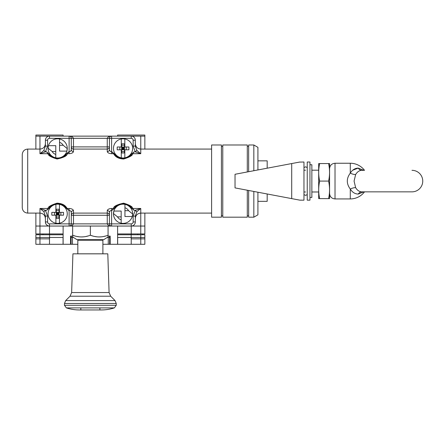 <?xml version="1.0" encoding="UTF-8"?>
<svg xmlns="http://www.w3.org/2000/svg" width="445" height="445" viewBox="0 0 445 445"><rect width="100%" height="100%" fill="white"/><g stroke="black" fill="none" stroke-linecap="round" stroke-linejoin="round"><path stroke-width="0.67" d="M72.652 236.94L72.652 235.227L72.652 236.94L77.013 239.666L103.713 239.666L108.074 236.94L108.074 235.227C102.166 237.508 96.259 237.508 90.363 235.227L92.599 235.956M88.121 235.956L85.935 236.49M83.671 236.829L81.507 236.94M79.305 236.829L77.118 236.495M74.888 235.956L72.652 235.227C78.554 237.508 84.455 237.508 90.363 235.227L90.363 226.043M105.832 235.956L103.646 236.49M101.382 236.829L99.218 236.94M97.016 236.829L94.829 236.495M72.652 226.043L72.652 235.227M108.074 226.043L108.074 235.227M102.895 253.817L77.831 253.817L77.831 240.211L102.895 240.211L102.895 253.817M72.924 253.834L71.634 292.549L109.092 292.549L107.801 253.834L72.924 253.834M71.634 292.549L70.043 296.22L65.676 300.586L115.049 300.586L110.683 296.22L109.092 292.549M64.481 305.298L116.245 305.298L116.245 303.473L64.481 303.473L64.481 305.298L66.366 307.89A42.57 42.57 0 0 0 79.466 309.954L101.26 309.954A42.57 42.57 0 0 0 114.359 307.89L66.366 307.89M99.897 307.89L99.897 309.954L80.829 309.954L80.829 307.89M79.466 309.954L101.26 309.954M22.25 207.654L22.25 154.526L22.25 207.654C22.573 210.963 24.392 212.777 27.701 213.099L27.701 149.081L39.961 149.075L39.961 136.131L63.118 136.131L63.118 135.046L35.873 135.046L35.873 136.131L131.231 136.131A4.088 4.088 0 0 1 135.319 140.22L135.319 146.088L133.138 146.088L135.286 151.84L140.765 153.703L132.655 153.703C132.905 155.277 129.907 157.046 123.671 159.015C115.505 158.587 114.348 154.465 113.458 153.703A1.363 1.101 -34 0 1 114.588 154.109L114.448 153.898A10.218 10.218 0 0 0 114.521 154.003M66.255 153.931A10.218 10.218 0 0 0 66.277 153.898L68.725 151.84L67.267 153.703C67.284 155.756 63.896 157.53 57.099 159.021C50.969 157.163 47.96 155.388 48.071 153.703L39.961 153.703L43.871 150.46L45.407 146.088L45.407 140.22A4.088 4.088 0 0 1 49.495 136.131L49.495 138.312L71.289 138.312L71.289 149.609L71.289 138.312L73.47 138.312L73.47 149.075L107.256 149.075L107.256 138.312C108.074 136.704 109.526 135.975 111.612 136.131A2.18 2.18 0 0 0 109.431 138.312L109.431 149.609A2.18 2.008 -0 0 1 107.256 151.617L107.256 149.075A2.18 2.18 0 0 0 109.431 146.894L109.47 137.922M45.407 146.088L47.587 146.088L47.587 140.22A1.908 1.908 0 0 1 49.495 138.312M116.746 205.746A10.218 10.218 0 0 0 114.448 208.282L112.001 210.335L113.458 208.471C113.414 206.424 116.812 204.656 123.649 203.159C129.779 205.034 132.782 206.808 132.655 208.471L140.765 208.471L136.854 211.714L135.319 216.092L135.319 221.955A4.088 4.088 0 0 1 131.231 226.043L49.495 226.043A4.088 4.088 0 0 1 45.407 221.955L45.407 216.092L47.587 216.092L45.435 210.335L39.961 208.471L48.071 208.471C47.81 206.914 50.791 205.145 57.027 203.159C65.259 203.593 66.366 207.726 67.267 208.471A1.363 1.101 146 0 1 66.138 208.071L68.725 210.335L67.267 208.471L69.109 208.471L69.109 210.335L68.725 210.335M135.319 216.092L133.138 216.092L133.138 221.955A1.908 1.908 0 0 1 131.231 223.863L109.431 223.863L109.431 215.28L71.289 215.28L71.289 223.863L71.289 212.565C71.089 211.253 70.36 210.513 69.109 210.335L69.109 223.863L71.289 223.863L71.256 224.258M135.319 146.088L136.854 150.46L140.765 153.703L140.765 149.075L211.603 149.075M211.603 213.099L140.765 213.099C137.455 213.422 135.642 215.241 135.319 218.551M39.961 233.942L39.961 226.043L35.873 226.043L35.873 233.942L49.495 233.942L49.495 226.043L39.961 226.043L39.961 213.099L27.701 213.099M117.608 233.942L144.853 233.942L144.853 213.099L144.853 226.043L140.765 226.043L140.765 208.471L135.286 210.335L134.112 210.335L132.655 208.471A1.363 1.101 146 0 1 131.525 208.071C131.637 206.664 128.989 205.162 123.577 203.576C117.547 204.845 114.549 206.341 114.588 208.071L114.588 208.071A1.363 1.101 34 0 1 113.458 208.471L111.612 208.471C109.12 208.633 107.662 209.328 107.256 210.557L107.256 213.099L73.47 213.099L73.47 210.557C73.063 209.328 71.612 208.633 69.109 208.471M131.642 153.931A10.218 10.218 0 0 0 131.664 153.898L131.525 154.109C131.742 155.439 129.1 156.935 123.599 158.598C117.385 157.235 114.382 155.739 114.588 154.109L112.001 151.84L113.458 153.703L111.612 153.703C109.108 153.536 107.657 152.841 107.256 151.617M71.289 149.62A2.18 2.008 180 0 0 73.47 151.617C73.069 152.841 71.617 153.536 69.109 153.703L67.267 153.703A1.363 1.101 -146 0 0 66.138 154.109C66.155 155.845 63.162 157.341 57.166 158.598C51.759 157.029 49.1 155.533 49.2 154.109L49.061 153.898A10.218 10.218 0 0 0 49.134 154.003M70.978 137.188L71.144 137.522M71.256 137.917L71.289 138.312A2.18 2.18 0 0 0 69.109 136.131C71.211 135.981 72.663 136.71 73.47 138.312L109.431 138.312L109.431 149.609L109.431 146.894L71.289 146.894A2.18 2.18 0 0 0 73.47 149.075L73.47 151.617M71.289 215.28L71.289 215.28A2.18 2.18 0 0 1 73.47 213.099A2.18 2.18 0 0 0 71.289 215.28L71.289 212.565A2.18 2.008 -0 0 1 73.47 210.557M49.061 208.282L46.614 210.335L48.071 208.471A1.363 1.101 34 0 0 49.2 208.071L49.2 208.071C48.967 206.753 51.603 205.256 57.105 203.582C63.351 204.945 66.361 206.441 66.138 208.071C61.894 203.482 61.41 204.16 57.839 203.565C55.425 203.426 51.336 204.717 49.2 208.071L49.2 208.071M66.233 208.21A10.218 10.218 0 0 0 65.943 207.787M65.749 207.526A10.218 10.218 0 0 0 63.129 205.145M62.867 204.989A10.218 10.218 0 0 0 61.805 204.439M61.449 204.288A10.218 10.218 0 0 0 57.839 203.565M55.447 203.81A10.218 10.218 0 0 0 52.916 204.739M52.032 205.262A10.218 10.218 0 0 0 49.106 208.21M131.62 208.21A10.218 10.218 0 0 0 129.712 206.035M129.612 205.946A10.218 10.218 0 0 0 128.149 204.922M127.965 204.822A10.218 10.218 0 0 0 126.775 204.266M125.891 203.966A10.218 10.218 0 0 0 125.279 203.81M123.577 203.576A10.218 10.218 0 0 0 121.841 203.638M120.167 203.982A10.218 10.218 0 0 0 119.366 204.255M118.732 204.522A10.218 10.218 0 0 0 116.768 205.729M134.112 210.335L131.659 208.277M136.854 211.714L135.286 210.335L133.138 216.092M49.184 154.081A10.218 10.218 0 0 0 51.019 156.151M51.125 156.239A10.218 10.218 0 0 0 51.848 156.79M51.854 156.796A10.218 10.218 0 0 0 52.588 157.257M52.783 157.369A10.218 10.218 0 0 0 53.979 157.919M55.063 158.275A10.218 10.218 0 0 0 55.48 158.376M57.166 158.598A10.218 10.218 0 0 0 58.885 158.537M60.548 158.197A10.218 10.218 0 0 0 61.204 157.981M61.977 157.658A10.218 10.218 0 0 0 63.947 156.451M63.963 156.44A10.218 10.218 0 0 0 65.137 155.366M65.159 155.344A10.218 10.218 0 0 0 66.155 154.081M46.614 151.84L49.2 154.109A1.363 1.101 -34 0 0 48.071 153.703L46.614 151.84L45.435 151.84L47.587 146.088M131.664 153.898L134.112 151.84L132.655 153.703A1.363 1.101 -146 0 0 131.525 154.109L131.664 153.898M114.571 154.081A10.218 10.218 0 0 0 117.263 156.807M117.858 157.191A10.218 10.218 0 0 0 131.542 154.081M136.854 150.46L135.291 151.84L134.112 151.84M112.001 151.84L111.612 151.84C110.36 151.662 109.637 150.922 109.431 149.609L109.431 146.894A2.18 2.18 0 0 1 107.256 149.075M113.52 136.131L111.612 136.131L111.612 138.312L109.431 138.312M112.001 210.335L111.612 210.335C110.366 210.507 109.637 211.253 109.431 212.565L109.431 223.863L73.47 223.863C72.652 225.47 71.2 226.199 69.109 226.043A2.18 2.18 0 0 0 71.289 223.863L73.47 223.863L73.47 213.099M107.256 210.557A2.18 2.008 180 0 1 109.431 212.565L109.431 215.28A2.18 2.18 0 0 0 107.256 213.099L107.256 223.863C108.057 225.465 109.514 226.194 111.612 226.043A2.18 2.18 0 0 1 109.431 223.863L109.47 224.258M109.743 224.986L109.581 224.653M71.144 224.653L70.978 224.986M109.581 137.522L109.748 137.188M71.289 149.609C71.089 150.916 70.366 151.662 69.114 151.84L69.109 136.131L67.206 136.131M45.407 216.092L43.871 211.714L45.435 210.335L46.614 210.335M43.871 211.714L39.961 208.471L39.961 213.099C43.271 213.422 45.084 215.241 45.407 218.551M43.871 150.46L45.435 151.84L39.961 153.703L39.961 149.081C43.271 148.752 45.084 146.933 45.407 143.624M253.834 170.724L253.834 144.987L248.655 144.987L248.655 171.703M211.603 144.987L211.603 217.188L221.41 217.188L221.41 144.987L211.603 144.987M247.292 171.959L247.292 144.987L222.773 144.987L222.773 217.188L247.292 217.188L247.292 190.215M267.184 168.199L267.184 160.84L257.916 160.84L257.916 169.951L257.916 147.345L253.834 144.987M253.834 191.456L253.834 217.188L257.916 214.829L257.916 192.229L257.916 201.34L267.184 201.34L267.184 193.976M248.655 190.477L248.655 217.188L253.834 217.188M55.898 204.344L55.898 212.376L51.837 212.376A17.572 7.838 90 0 0 51.809 213.784A17.572 7.838 90 0 0 51.837 215.185L55.898 215.185L55.898 223.223A9.606 9.606 0 0 1 55.898 204.344A9.606 9.606 0 0 1 59.441 204.344L59.441 212.376L63.502 212.376A17.572 7.838 -90 0 1 63.524 213.784A17.572 7.838 -90 0 1 63.502 215.185L59.441 215.185L59.441 223.223A9.606 9.606 0 0 0 59.441 204.344M55.898 223.223A9.606 9.606 0 0 0 59.441 223.223M55.898 215.185L59.441 215.185M56.265 216.971L59.074 216.971M56.265 213.784L57.666 213.784L56.265 215.185L56.265 212.376L59.074 212.376L59.074 215.185L57.666 213.784L59.074 213.784M56.265 215.185L56.265 218.345L59.074 218.345L59.074 215.185M57.666 212.376L57.666 213.784L59.074 212.376L59.074 209.222L56.265 209.222L56.265 212.376L55.898 212.376M60.854 212.376L60.854 215.185M56.265 212.376L57.666 213.784L57.666 215.185M59.074 212.376L59.441 212.376M56.265 210.596L59.074 210.596M54.479 212.376L54.479 215.185M55.781 151.489L55.781 145.671L48.461 145.671L48.105 148.207L52.143 151.489A6.336 6.336 0 0 0 55.781 154.443L55.781 157.808L55.781 151.489L52.143 151.489M48.299 146.283A9.606 9.606 0 0 0 55.781 157.808A9.606 9.606 0 0 0 66.878 151.116L67.234 148.58L63.196 145.298A6.336 6.336 0 0 0 59.558 142.344L59.558 138.979A9.606 9.606 0 0 0 48.461 145.671M67.039 150.51A9.606 9.606 0 0 0 59.558 138.979L59.558 145.298L63.196 145.298M66.878 151.116L59.558 151.116L59.558 145.298M121.285 138.957L121.285 146.989L117.224 146.989A17.572 7.838 90 0 0 117.196 148.396A17.572 7.838 90 0 0 117.224 149.798L121.285 149.798L121.285 157.83A9.606 9.606 0 0 1 121.285 138.957A9.606 9.606 0 0 1 124.828 138.957L124.828 146.989L128.889 146.989A17.572 7.838 -90 0 1 128.917 148.396A17.572 7.838 -90 0 1 128.889 149.798L124.828 149.798L124.828 157.83A9.606 9.606 0 0 0 124.828 138.957M121.285 157.83A9.606 9.606 0 0 0 124.828 157.83M121.285 149.798L124.828 149.798M121.652 151.584L124.461 151.584M121.652 148.396L123.054 148.396L121.652 149.798L121.652 146.989L124.461 146.989L124.461 149.798L123.054 148.396L124.461 148.396M121.652 149.798L121.652 152.958L124.461 152.958L124.461 149.798M123.054 146.989L123.054 148.396L124.461 146.989L124.461 143.835L121.652 143.835L121.652 146.989L121.285 146.989M126.247 146.989L126.247 149.798M121.652 146.989L123.054 148.396L123.054 149.798M124.461 146.989L124.828 146.989M121.652 145.204L124.461 145.204M119.866 146.989L119.866 149.798M121.168 216.876L121.168 211.058L113.848 211.058L113.492 213.594L117.53 216.876A6.336 6.336 0 0 0 121.168 219.83L121.168 223.201L121.168 216.876L117.53 216.876M113.686 211.67A9.606 9.606 0 0 0 121.168 223.201A9.606 9.606 0 0 0 132.265 216.504L132.621 213.967L128.583 210.691A6.336 6.336 0 0 0 124.945 207.737L124.945 204.366A9.606 9.606 0 0 0 113.848 211.058M132.426 215.897A9.606 9.606 0 0 0 124.945 204.366L124.945 210.691L128.583 210.691M132.265 216.504L124.945 216.504L124.945 210.691M299.874 162.019L291.703 163.56L291.703 198.615L299.874 200.161L303.963 200.161L303.963 162.019L299.491 162.091M291.703 163.56L235.032 174.279L235.032 187.901L291.703 198.615M309.954 164.739L311.862 164.739L311.862 197.435L309.954 197.435M309.954 162.019L309.954 200.161L307.234 200.161L307.234 162.019L309.954 162.019M411.987 170.324A10.763 10.763 0 0 1 422.75 181.087A10.763 10.763 0 0 1 411.987 191.851L361.857 191.851C359.36 191.767 357.291 190.371 355.65 187.673L354.075 181.087L355.65 174.507C357.291 171.803 359.36 170.413 361.857 170.324L364.516 170.324A17.845 17.845 0 0 0 350.276 163.243L350.276 173.144C352.312 169.884 354.96 168.204 358.219 168.099L363.838 170.324M364.516 191.851A17.845 17.845 0 0 1 350.276 198.932L335.024 198.932L335.024 163.243L350.276 163.243M363.838 191.851L358.219 194.076C354.96 193.97 352.312 192.29 350.276 189.03C346.327 183.735 346.327 178.439 350.276 173.144A8.171 3.21 30.9 0 0 355.65 174.507M361.852 170.324A8.171 5.301 90 0 1 358.219 168.099L352.763 170.19M361.852 191.851A8.171 5.301 -90 0 0 358.219 194.076L358.286 194.076M319.649 198.615L318.698 198.615A57.216 57.216 0 0 1 318.676 198.531L318.676 163.643A57.216 57.216 0 0 1 318.698 163.56L319.649 163.56A54.462 47.17 0 0 0 319.649 181.087A54.462 47.17 180 0 0 319.649 198.615L328.599 198.615A54.462 47.17 180 0 0 328.599 181.087A54.462 47.17 0 0 0 328.599 163.56L329.545 163.56A57.216 57.216 0 0 1 329.573 163.643L329.573 198.531A57.216 57.216 0 0 1 329.545 198.615L328.599 198.615M328.599 181.087L319.649 181.087M328.599 163.56L319.649 163.56M117.608 136.131L117.608 135.046L144.853 135.046L144.853 136.131L117.608 136.131M111.612 153.703L111.612 138.312L131.231 138.312A1.908 1.908 0 0 1 133.138 140.22L135.319 140.22A4.088 4.088 0 0 0 131.231 136.131L140.765 136.131L140.765 149.075C137.455 148.752 135.642 146.933 135.319 143.624M144.853 149.075L144.853 136.131L144.853 149.075M35.873 226.043L35.873 213.099M35.873 149.075L35.873 136.131M49.495 234.76L49.495 233.942L63.118 233.942M117.608 237.485L144.853 237.485L144.853 244.294L117.608 244.294L117.608 226.043L124.01 226.043M117.608 244.294L110.182 244.294L110.182 236.123L108.074 236.123L108.074 237.485M72.652 237.485L72.652 236.123L70.544 236.123L70.544 244.294L35.873 244.294L35.873 237.485L39.961 237.485L39.961 244.294M38.053 233.942L38.053 234.76M56.715 226.043L63.118 226.043L63.118 244.294M140.765 233.942L140.765 226.043L131.231 226.043L131.231 223.863M142.673 233.942L142.673 234.76M110.182 244.294L102.895 244.294M77.831 244.294L70.544 244.294M49.495 244.294L49.495 237.485L39.961 237.485M49.495 237.485L63.118 237.485M70.544 237.485L72.446 237.485L72.446 244.294M110.182 237.485L107.201 237.485M73.525 237.485L72.446 237.485M71.089 237.485L71.089 244.294M109.637 237.485L109.637 244.294M49.556 234.76L49.556 238.848L35.873 238.848L35.873 234.76L63.118 234.76M117.608 234.76L131.169 234.76L131.169 238.848L140.765 238.848L140.765 234.76L131.169 234.76M140.765 234.76L144.853 234.76L144.853 238.848L140.765 238.848M71.289 237.485L71.289 236.123M109.431 237.485L109.431 236.123M70.043 296.22L110.683 296.22M64.481 303.473L65.676 300.586M45.407 140.22L47.587 140.22M45.407 221.955L47.587 221.955L47.587 216.092M133.138 140.22L133.138 146.088M135.319 221.955L133.138 221.955M27.701 149.081L27.701 149.075C24.419 149.37 22.606 151.183 22.25 154.526L22.25 154.526M111.612 208.471L111.612 226.043M69.109 226.043L69.109 223.863L49.495 223.863A1.908 1.908 0 0 1 47.587 221.955M69.109 153.703L69.109 151.84L68.725 151.84M107.256 213.099A2.18 2.18 0 0 1 109.431 215.28M131.231 136.131L131.231 138.312M71.289 146.894A2.18 2.18 0 0 0 73.47 149.075M49.495 226.043L49.495 223.863M48.066 148.207A9.606 9.606 0 0 0 55.781 157.808M67.273 148.58A9.606 9.606 0 0 0 59.558 138.979M113.453 213.594A9.606 9.606 0 0 0 121.168 223.201M132.66 213.967A9.606 9.606 0 0 0 124.945 204.366M355.65 187.673A8.171 3.21 -30.9 0 0 350.276 189.03L350.276 198.932M335.024 163.243L335.024 163.243C331.714 163.565 329.895 165.384 329.573 168.694M131.231 234.76L131.231 226.043M42.954 233.942L42.954 234.76M137.766 233.942L137.766 234.76M140.765 237.485L140.765 244.294M63.062 237.485L63.062 244.294M108.274 237.485L108.274 244.294M117.664 244.294L117.664 237.485M131.231 244.294L131.231 237.485M39.961 238.848L39.961 234.76M78.103 240.211L78.103 239.666M102.623 240.211L102.623 239.666M116.245 303.473L115.049 300.586M116.245 305.298L114.359 307.89M114.588 154.109C116.351 156.239 117.819 157.458 118.999 157.769C121.969 158.631 123.793 158.876 124.478 158.509C127.887 157.791 130.235 156.323 131.525 154.109M311.862 191.984L318.676 191.984M303.963 191.984L305.598 191.984M303.963 170.19L305.598 170.19M311.862 170.19L318.676 170.19M221.41 146.349L222.773 146.349M247.292 146.349L248.655 146.349M247.292 215.825L248.655 215.825M221.41 215.825L222.773 215.825M303.963 194.576L305.598 195.394L307.234 194.576M303.963 167.604L305.598 166.786L307.234 167.604M335.024 198.932C331.714 198.609 329.895 196.796 329.573 193.486"/></g></svg>
